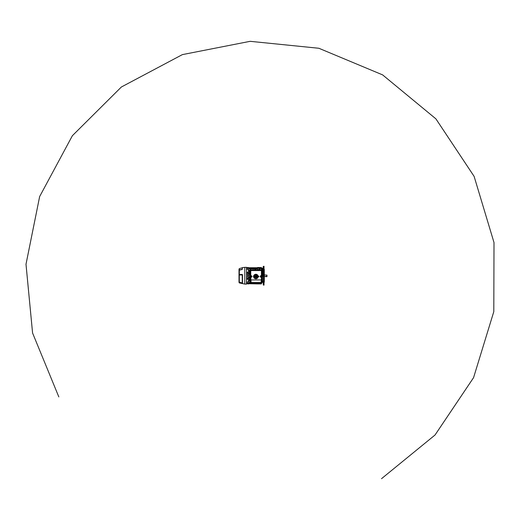 <?xml version="1.0" encoding="UTF-8"?>
<svg xmlns="http://www.w3.org/2000/svg" width="520" height="520" viewBox="0 0 520 520"><rect width="100%" height="100%" fill="white"/><g stroke="black" fill="none" stroke-linecap="round" stroke-linejoin="round"><path stroke-width="0.78" d="M257.836 269.789L257.296 268.899L255.417 268.899L255.814 270.075L256.217 268.899L248.957 268.899L248.417 270.289L250.061 270.289M250.439 270.075L250.835 268.899L250.036 268.899L250.439 270.075M248.755 283.569L248.755 283.92L246.532 283.68M247.949 268.008L247.949 267.514L248.755 267.865M246.532 274.69L247.949 274.69L247.949 276.458L246.532 276.523M248.417 281.964L246.603 281.964L247.221 283.114L246.603 281.964M250.061 281.144L248.417 281.144L248.957 282.536L250.061 282.536L250.061 281.918M250.061 276.965L248.502 277.017L250.061 276.725M250.061 276.998L248.58 277.284M250.061 278.109L246.603 277.869L250.061 277.869M250.061 278.142L246.662 278.122M246.649 282.497L247.195 283.426L246.656 282.958M247.949 275.847L250.061 275.847M246.532 276.75L247.949 276.458M250.061 280.442L248.417 280.417M248.417 280.169L248.957 280.189M250.061 279.272L249.275 279.292L249.249 280.144M249.275 279.292L246.603 279.292M246.603 279.006L250.061 279.006M249.249 271.291L248.417 271.264L249.249 271.291L249.275 272.142L246.603 272.428L250.061 272.428M250.061 270.992L248.417 270.992L248.957 271.252M259.786 269.789L259.617 268.593M250.061 275.587L247.949 275.587L250.061 275.613M259.597 268.476L259.058 268.008L259.603 268.944M246.649 268.944L246.662 268.476L246.603 268.944M259.649 269.471L259.031 268.32L259.649 269.471L257.836 269.471M248.417 269.471L246.603 269.471L246.681 268.788L246.603 269.471M250.061 274.437L248.58 274.157M248.502 274.417L250.061 274.709M250.061 273.293L246.603 273.293L250.061 273.565M247.949 267.514L246.532 267.755M247.949 283.426L247.949 283.92M246.532 274.911L247.949 274.976M250.061 279.312L249.574 279.851L250.036 280.397L248.957 280.397M249.294 279.272L249.294 280.189M249.873 279.312L249.873 279.851M250.061 271.017L248.957 271.037M249.294 271.252L249.275 272.142M250.061 272.161L249.294 272.161M250.036 271.037L249.574 271.589L250.061 272.123M249.873 272.123L249.834 271.589M250.061 275.821L247.949 275.821M250.061 274.469L249.451 274.437M250.061 274.677L249.08 274.573M250.061 276.757L249.145 277.062M250.061 272.389L246.603 272.428M246.603 272.142L247.208 272.389M250.061 272.181L247.221 272.181M250.061 273.533L246.603 273.565M246.603 273.293L247.189 273.533M250.061 273.325L247.195 273.325M250.061 279.253L246.681 279.266M246.669 279.026L247.221 279.253M250.061 279.045L247.208 279.045M246.656 277.882L247.195 278.109M250.061 277.901L247.189 277.901M246.603 276.458L246.603 274.976M258.037 268.008L258.037 267.514L257.498 267.514L259.649 267.514L259.786 268.593M258.303 283.426L258.303 283.92L259.649 283.92L259.786 283.043M258.303 283.92L257.498 283.92L258.037 283.92L258.037 283.426M258.303 267.514L258.303 268.008M256.808 283.426L249.444 283.426M249.444 283.692L248.567 283.231M257.686 283.231L257.173 283.692L257.615 283.231M248.567 268.209L249.08 267.742L248.638 268.209M257.615 268.209L257.108 267.742L249.145 267.742M257.108 267.742L257.686 268.209M257.498 283.92L248.749 283.719M257.498 267.865L248.749 267.716M259.031 283.114L259.565 282.646L259.044 283.114L247.221 283.114M259.597 282.958L259.064 283.426L247.189 283.426M246.603 282.497L246.662 282.958M259.064 283.426L259.591 282.958M259.058 268.008L247.195 268.008L246.662 268.476M259.591 268.476L259.649 268.944M246.656 268.476L247.195 268.008M259.031 268.32L247.221 268.32L246.681 268.788L247.221 268.32M248.502 277.017L249.08 276.868M248.638 283.231L249.145 283.692M266.981 276.594L266.981 276.263L266.916 276.659L265.096 276.594L266.916 276.334M266.981 275.346L266.844 276.406L266.844 275.438M265.096 276.406L266.844 276.406M263.211 283.959L263.211 281.183M263.211 282.614L263.211 282.016L262.496 282.016L262.496 269.425L263.211 269.425L263.211 275.717L263.211 266.597L263.211 269.425L262.808 269.425L262.808 268.197L261.463 268.171M264.29 269.328L264.29 282.106L264.024 269.328M260.052 268.6L260.052 267.553L260.995 267.566L260.995 268.632L260.052 268.6L260.052 269.789M264.024 285.129L264.024 266.305L264.017 285.129L263.211 284.843M260.995 268.613L261.957 268.853L261.391 268.625L261.957 268.853L261.957 269.796M261.957 268.866L262.808 269.425M263.211 276.393L263.211 275.717M260.995 283.043L260.995 283.907L260.052 283.881L260.052 283.043M263.211 268.183L262.808 268.197M261.437 283.043L261.437 283.868L261.463 283.043M239.005 282.425L239.337 282.919L239.337 282.418L239.337 282.919L244.784 284.076L244.784 267.358L242.522 267.586L242.255 269.432L239.337 270.153L239.337 274.541L242.255 274.463L242.515 274.872L242.522 283.12L239.337 282.464L239.005 282.009L242.255 283.218L242.255 274.944L239.311 274.963L239.311 282.191L242.255 282.978L239.343 282.224A0.539 0.41 180 0 1 239.005 281.846L239.005 269.666M239.005 280.923L239.005 274.157M239.311 282.191A0.539 0.494 180 0 1 239.005 281.743L239.005 281.651M239.005 271.7L239.005 270.394A0.539 0.436 180 0 1 239.311 270.003L242.249 269.243L242.346 267.703L242.346 269.191L239.343 270.01L242.255 269.432M244.784 267.358L246.532 267.312L246.532 284.122L244.784 284.076M239.005 275.015L239.343 274.625L242.255 274.918L242.255 274.547L239.337 274.541M239.343 270.108L239.005 270.562L239.343 270.01A0.539 0.507 180 0 0 239.005 270.485M242.249 267.761L239.311 268.639L239.343 270.01M242.255 274.463L242.515 274.872M242.522 274.937L242.255 283.257M239.337 270.153L239.005 270.562M239.343 274.918L239.005 274.827M254.169 276.198L257.582 276.198A1.736 1.736 0 0 0 254.169 276.198L255.444 275.561L255.951 276.699L255.444 276.699L255.444 277.517L254.735 277.517L254.735 276.699L254.15 276.699A1.736 1.736 0 0 0 257.608 276.699L256.964 276.699L256.964 277.517L256.25 277.517L256.25 275.561L257.582 276.198M250.582 281.957L251.114 282.497L250.549 281.99L250.594 277.355L251.108 277.082L250.725 277.219L251.114 282.497L261.053 282.497L261.586 276.588L261.619 281.99L261.053 282.497L261.619 281.99M261.579 277.355L261.06 277.219A0.767 0.767 0 0 1 260.293 276.452A0.767 0.767 0 0 1 261.06 275.678L260.26 276.452L261.547 277.387L261.593 281.957M261.06 277.387L260.124 276.452L261.411 275.516L261.417 270.569L250.757 270.569L250.757 275.509L252.044 276.452L250.627 277.387L251.108 277.251L251.108 275.646L250.725 275.678L251.108 275.678A0.767 0.767 0 0 1 251.875 276.452A0.767 0.767 0 0 1 251.108 277.219L251.108 277.387M253.643 276.198L258.108 276.198A2.256 2.256 0 0 0 253.643 276.198L253.305 276.198L253.624 276.699A2.256 2.256 0 0 0 255.879 278.792A2.256 2.256 0 0 0 258.128 276.699L258.057 277.115M257.094 270.069L255.073 270.082L257.094 270.082M251.108 277.082A0.637 0.637 0 0 0 251.745 276.452A0.637 0.637 0 0 0 251.108 275.815L250.594 275.548L250.62 270.575L250.582 276.334M250.594 277.355L250.549 281.99M250.62 270.575L261.417 270.445L261.586 276.334M251.082 282.529L261.086 282.529M255.008 269.789L250.061 269.99L250.263 283.043L262.113 282.841L262.113 269.99L257.159 269.789M261.553 270.575L261.579 275.548L261.06 275.815A0.637 0.637 0 0 0 260.429 276.452A0.637 0.637 0 0 0 261.06 277.082M253.695 277.115L253.624 276.699M261.06 275.815L261.547 275.516L261.06 275.516M261.417 270.445L250.75 270.445M258.128 276.699L258.83 276.699L258.83 276.198L258.108 276.198M257.608 276.699L254.15 276.699M251.238 275.932A0.539 0.539 0 0 0 250.588 276.315A0.539 0.539 0 0 0 250.978 276.971A0.539 0.539 0 0 0 251.628 276.582A0.539 0.539 0 0 0 251.238 275.932M251.544 276.478L251.57 276.38A0.461 0.461 0 0 0 251.537 276.269L251.277 276.016A0.461 0.461 0 0 0 251.167 275.99L250.816 276.088A0.461 0.461 0 0 0 250.738 276.172L250.744 276.276A0.403 0.403 0 0 1 251.511 276.471L251.478 276.731A0.461 0.461 0 0 1 251.4 276.809L251.05 276.913A0.461 0.461 0 0 1 250.939 276.881L250.679 276.627A0.461 0.461 0 0 1 250.647 276.523L250.712 276.269M250.672 276.425L250.705 276.432A0.403 0.403 0 0 0 251.472 276.627L251.505 276.633M251.511 276.471L250.744 276.276M250.705 276.432L251.472 276.627M261.463 267.625L261.463 268.632M261.463 267.611L261.437 268.625M261.196 275.932A0.539 0.539 0 0 0 260.539 276.315A0.539 0.539 0 0 0 260.93 276.971A0.539 0.539 0 0 0 261.586 276.582A0.539 0.539 0 0 0 261.196 275.932M261.495 276.478L261.521 276.38A0.461 0.461 0 0 0 261.489 276.269L261.228 276.016A0.461 0.461 0 0 0 261.118 275.99L260.774 276.088A0.461 0.461 0 0 0 260.695 276.172L260.695 276.276A0.403 0.403 0 0 1 261.463 276.471L261.43 276.731A0.461 0.461 0 0 1 261.352 276.809L261.001 276.913A0.461 0.461 0 0 1 260.897 276.881L260.637 276.627A0.461 0.461 0 0 1 260.605 276.523L261.463 276.471M260.631 276.425L260.656 276.432A0.403 0.403 0 0 0 261.423 276.627L261.456 276.633M260.656 276.432L261.423 276.627M381.531 478.679L435.038 435L473.564 377.663L493.805 311.623L494 242.541L474.116 176.384L435.897 118.853L382.623 74.886L318.877 48.269L250.146 41.321L182.37 54.62L121.362 87.009L72.377 135.714L39.65 196.553L26 264.264L32.578 333.021L58.832 396.916M248.216 283.426L248.216 283.92M248.216 268.008L248.216 267.514M249.6 271.589L249.6 271.252M249.6 279.851L249.6 280.183M264.017 266.305L263.471 266.325L263.471 285.11M261.391 269.789L261.391 268.625M255.144 270.238L257.159 270.101M261.45 276.075L261.579 275.548M261.586 275.815L261.586 276.315M250.62 279.936L261.547 279.936M266.981 275.113L264.427 274.976M262.496 282.016L262.113 282.432M262.496 269.425L262.08 268.97M260.995 283.907L260.052 283.92M260.995 267.527L260.052 267.514M260.995 283.868L261.437 283.868M239.311 268.639L239.005 269.126M260.995 267.566L261.437 267.566"/></g></svg>
